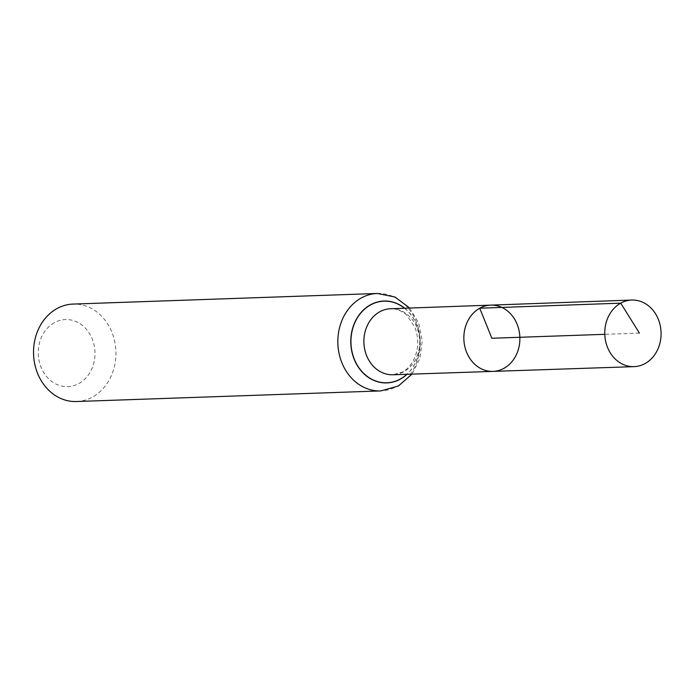 <?xml version="1.0" encoding="UTF-8"?>
<svg xmlns="http://www.w3.org/2000/svg" width="695" height="695" viewBox="0 0 695 695"><rect width="100%" height="100%" fill="white"/><g stroke="black" fill="none" stroke-linecap="round" stroke-linejoin="round"><path stroke-width="0.52" stroke-dasharray="3.48 2.61" d="M54.34 322.68A33.56 28.365 88 0 0 50.622 380.565A33.56 28.365 88 0 0 94.92 356.022A33.56 28.365 88 0 0 54.34 322.68M76.441 401.528A48.754 41.205 88 0 0 115.926 351.366A48.754 41.205 88 0 0 73.044 304.08M490.687 305.131A33.151 28.017 -92 0 1 519.061 330.594A33.151 28.017 -92 0 1 504.005 368.298A33.151 28.017 -92 0 1 492.998 371.391M639.4 333.113L604.78 334.321M390.633 308.736A33.03 27.922 -92 0 1 418.903 334.113A33.03 27.922 -92 0 1 403.899 371.686A33.03 27.922 -92 0 1 392.936 374.761L402.353 372.094C408.095 368.958 412.474 363.459 415.488 355.579C418.642 346.119 418.442 336.701 414.88 327.31L407.018 315.434C402.118 310.865 396.654 308.632 390.633 308.736M404.533 308.241A40.814 34.498 -92 0 1 406.836 374.292M404.707 308.233A40.97 34.628 -92 0 1 407.009 374.284M377.35 293.472A48.754 41.205 -92 0 1 419.042 330.95A48.754 41.205 -92 0 1 396.897 386.377A48.754 41.205 -92 0 1 380.747 390.92M409.685 308.05L418.694 323.088L422.247 340.689L419.928 358.49L411.996 374.118"/><path stroke-width="1.04" d="M479.732 308.215A33.151 28.017 88 0 0 464.668 345.893A33.151 28.017 88 0 0 492.998 371.391A33.151 28.017 88 0 0 519.869 337.284A33.151 28.017 88 0 0 490.687 305.131A33.151 28.017 88 0 0 479.732 308.215M377.35 293.472L73.044 304.08A48.754 41.205 88 0 0 56.894 308.623A48.754 41.205 88 0 0 34.75 364.05A48.754 41.205 88 0 0 76.441 401.528L380.747 390.92A48.754 41.205 -92 0 1 339.056 353.442A48.754 41.205 -92 0 1 361.2 298.016A48.754 41.205 -92 0 1 377.35 293.472L394.934 296.991L409.685 308.05M490.687 305.131L390.633 308.736A33.03 27.922 -92 0 0 379.713 311.812A33.03 27.922 -92 0 0 364.71 349.35A33.03 27.922 -92 0 0 392.936 374.761L492.998 371.391A33.151 28.017 -92 0 1 463.869 339.238A33.151 28.017 -92 0 1 490.687 305.131L631.738 300.049A33.317 28.156 -92 0 1 660.25 325.642A33.317 28.156 -92 0 1 645.125 363.528A33.317 28.156 -92 0 1 634.057 366.639A33.317 28.156 -92 0 1 604.78 334.321A33.317 28.156 -92 0 1 631.738 300.049M604.78 334.321L491.869 338.257L479.732 308.215L620.731 303.15L639.4 333.113M406.836 374.292A40.814 34.498 -92 0 1 400.389 378.966A40.814 34.498 -92 0 1 351.018 338.673A40.814 34.498 -92 0 1 404.533 308.241M407.009 374.284A40.97 34.628 -92 0 1 400.407 379.096A40.97 34.628 -92 0 1 350.862 338.561A40.97 34.628 -92 0 1 404.707 308.233M380.747 390.92L398.443 385.968L411.996 374.118M492.998 371.391L634.057 366.639"/></g></svg>
